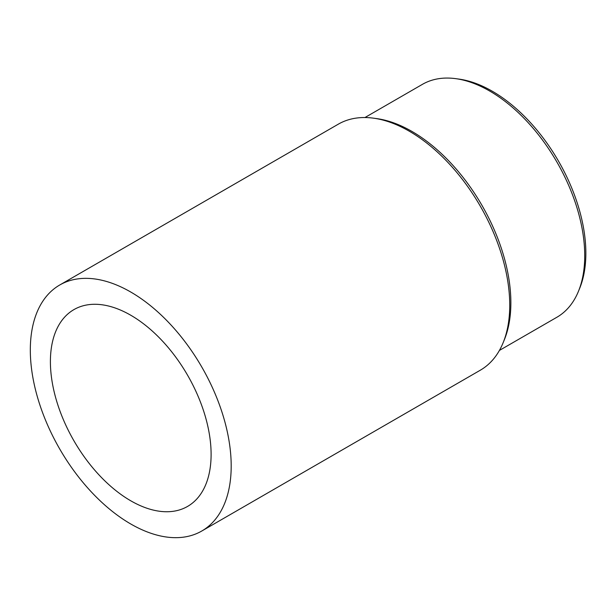 <?xml version="1.0" encoding="UTF-8"?>
<svg xmlns="http://www.w3.org/2000/svg" width="616" height="616" viewBox="0 0 616 616"><rect width="100%" height="100%" fill="white"/><g stroke="black" fill="none" stroke-linecap="round" stroke-linejoin="round"><path stroke-width="0.92" d="M455.725 78.656L458.951 79.094A132.278 76.369 60 0 1 492.33 91.253A132.278 76.369 60 0 1 579.702 288.242L578.47 291.26A134.465 77.631 -120 0 0 489.651 91.014A134.465 77.631 -120 0 0 455.725 78.656A134.465 77.631 -120 0 0 422.414 84.353L364.949 117.533M499.414 350.427L556.879 317.255A134.465 77.631 -120 0 0 578.47 291.26M373.465 118.164L376.692 118.603A139.855 80.742 60 0 1 411.981 131.454A139.855 80.742 60 0 1 504.358 339.724L503.126 342.742A142.042 82.005 -120 0 0 409.301 131.216A142.042 82.005 -120 0 0 373.465 118.164A142.042 82.005 -120 0 0 338.284 124.186L59.737 285A142.042 82.005 60 0 1 130.754 292.03A142.042 82.005 60 0 1 223.546 417.201A142.042 82.005 60 0 1 201.771 531.023A142.042 82.005 60 0 1 130.754 523.985A142.042 82.005 60 0 1 37.961 398.822A142.042 82.005 60 0 1 59.737 285M201.771 531.023L480.318 370.201A142.042 82.005 -120 0 0 503.126 342.742M130.754 500.793A113.629 65.604 60 0 1 56.518 400.654A113.629 65.604 60 0 1 73.935 309.602A113.629 65.604 60 0 1 130.754 315.23A113.629 65.604 60 0 1 204.989 415.361A113.629 65.604 60 0 1 187.572 506.421A113.629 65.604 60 0 1 130.754 500.793"/></g></svg>
